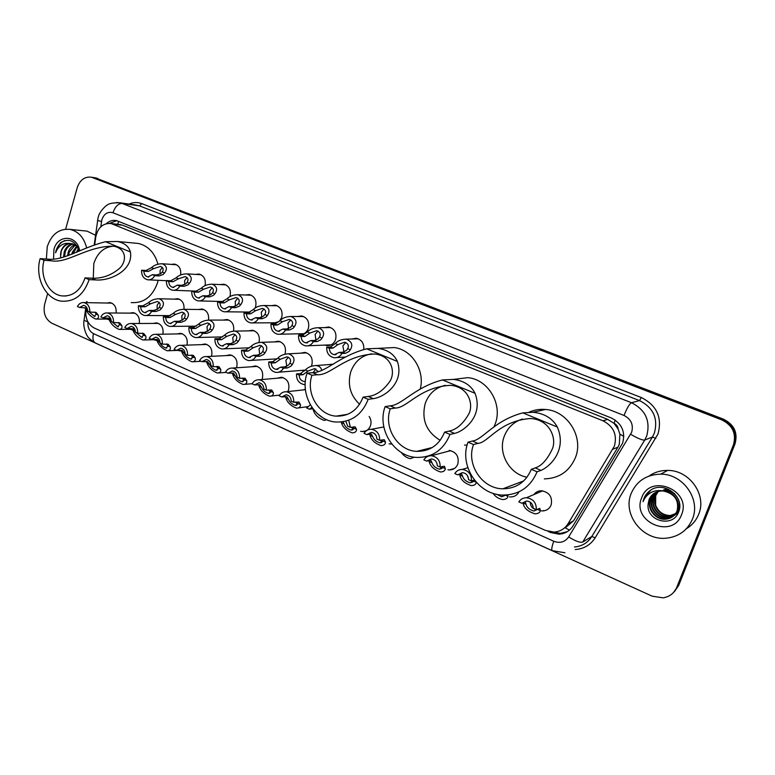 <?xml version="1.0" encoding="UTF-8"?>
<svg xmlns="http://www.w3.org/2000/svg" width="775" height="775" viewBox="0 0 775 775"><rect width="100%" height="100%" fill="white"/><g stroke="black" fill="none" stroke-linecap="round" stroke-linejoin="round"><path stroke-width="1.16" d="M518.998 491.805C517.264 495.099 514.542 496.823 510.851 496.959L509.514 496.862M449.18 450.43C456.31 451.99 459.207 456.504 457.851 463.983C456.252 467.848 453.443 469.834 449.423 469.941L447.931 469.766M391.772 444.056L389.069 443.833M369.152 416.475C371.041 419.343 371.496 422.404 370.508 425.669C368.948 429.592 366.207 431.549 362.274 431.549L360.617 431.278M307.317 407.301L305.515 406.952M277.179 378.21L281.49 377.26C287.409 378.868 289.772 383.034 288.591 389.738L287.748 391.608M279.436 395.347L278.845 395.173M251.4 366.778L255.517 365.945C261.262 367.544 263.558 371.651 262.396 378.258L261.882 379.556M226.126 355.599L230.049 354.843C235.648 356.442 237.877 360.501 236.743 367.001L236.453 367.796M201.335 344.652L205.094 343.974C210.538 345.563 212.708 349.564 211.594 355.977L211.478 356.335M206.218 361.518L203.215 361.586M179.345 350.852L181.243 350.775L177.543 350.387M156.734 340.235L153.479 339.741M132.69 329.859L129.89 329.298M109.091 319.649L106.766 319.067M533.868 494.586C535.748 492.096 538.267 490.817 541.425 490.759C549.359 492.222 552.604 496.94 551.161 504.903C549.553 508.681 546.714 510.696 542.645 510.928L541.386 510.87M300.555 353.177L304.875 352.383C310.756 354.078 313.081 358.244 311.86 364.899L311.317 366.217M304.478 370.857L301.649 370.392M274.272 341.901L278.39 341.203C284.105 342.889 286.363 347.006 285.161 353.555L284.968 354.117M276.53 359.397L275.038 358.99M324.454 327.631L328.755 326.992C334.587 328.774 336.863 332.959 335.604 339.537C333.909 343.809 330.973 345.824 326.788 345.582L324.89 345.088M297.639 316.52L301.746 315.958C307.404 317.731 309.622 321.858 308.392 328.348C306.716 332.611 303.819 334.616 299.702 334.354L297.784 333.831M271.366 305.65L275.28 305.156C280.792 306.91 282.943 310.988 281.742 317.382L279.562 321.073M279.01 321.596L273.178 323.359L271.24 322.807M245.607 295.013L249.347 294.577C254.713 296.312 256.816 300.342 255.634 306.638L255.004 308.198M249.405 312.558L245.258 312.005M220.352 284.59L223.936 284.202C229.167 285.927 231.212 289.898 230.059 296.118L229.855 296.718M221.098 301.911L219.8 301.436M569.47 530.1L565.266 527.862L573.577 520.781L617.908 447.223L619.312 444.269L619.903 434.184L618.169 429.127C617.917 426.386 616.532 424.448 614.003 423.295L615.282 420.098M89.803 312.015L87.623 311.046C87.488 307.869 86.151 305.97 83.632 305.34L79.583 307.491L77.422 306.532C78.953 303.664 81.113 302.357 83.894 302.589C87.972 303.713 89.948 306.852 89.803 312.015L96.071 312.422L98.289 315.115C98.977 317.595 98.144 318.912 95.78 319.067C91.218 317.072 87.943 313.943 85.977 309.671L85.88 310.339C85.25 318.69 88.069 324.599 94.327 328.058L545.464 530.42L553.863 532.076C560.005 531.689 564.733 528.918 568.036 523.764L614.381 446.138C617.394 434.765 613.587 426.318 602.979 420.796L111.077 223.539C102.959 222.987 97.844 227.53 95.732 237.169L94.715 244.706M614.003 423.295L618.169 429.127M613.693 423.169L607.707 419.401L122.566 225.215L118.866 224.43M87.042 301.688L86.916 302.647M303.461 389.893L305.369 389.06M177.029 333.928L180.633 333.318C185.922 334.887 188.025 338.83 186.959 345.137M153.179 323.427L156.637 322.865C161.655 324.338 163.738 328.116 162.895 334.199M129.774 313.129L133.116 312.616C137.873 314.001 139.926 317.634 139.277 323.495M106.814 303.035L110.031 302.57C114.564 303.877 116.589 307.365 116.095 313.022M327.36 364.705L333.453 364.134M248.504 330.877L252.437 330.247C257.978 331.913 260.177 335.972 259.024 342.414M223.239 320.075L226.998 319.513C232.209 321.053 234.389 324.899 233.537 331.061M198.458 309.506L202.072 308.993C206.993 310.436 209.143 314.108 208.514 320.027M174.162 299.14L177.63 298.685C182.319 300.051 184.431 303.587 183.956 309.312C188.868 311.463 189.749 314.737 186.61 319.135L185.148 320.734L181.205 322.303L176.845 322.323L174.472 321.296L178.831 321.286L182.852 319.746L184.266 318.128C185.952 315.309 185.244 313.303 182.154 312.131L175.537 314.388L170.122 317.537L165.724 317.527C165.869 320.86 167.313 322.855 170.054 323.533L174.472 321.296M351.802 338.985L356.345 338.258C361.683 339.663 364.163 343.393 363.775 349.428M195.581 274.389L199.039 274.04C204.077 275.716 206.082 279.601 205.036 285.684M171.294 264.391L174.617 264.081C179.316 265.593 181.311 269.225 180.614 274.989M547.944 531.33L550.589 532.522L559.037 534.169C565.082 533.762 569.732 531.02 572.987 525.944L622.625 443.077C625.619 431.782 621.841 423.412 611.281 417.948L116.444 220.565C112.733 219.906 109.362 220.943 106.311 223.675M65.642 229.158L77.229 187.686C79.97 179.897 84.717 176.4 91.469 177.213L721.728 419.856C732.656 425.31 736.55 433.671 733.412 444.927L676.749 587.373C674.173 593.253 669.648 596.74 663.158 597.845L652.201 596.188L51.896 323.252C45.376 319.339 42.964 313.013 44.659 304.265L47.643 293.589M95.257 177.843L723.375 419.13C734.225 424.535 738.091 432.838 734.971 444.007L678.677 585.464L673.504 592.526L677.718 586.413L734.196 444.463L677.718 586.413L676.749 587.373M723.375 419.13L722.552 419.488C733.441 424.923 737.325 433.254 734.196 444.463C737.325 433.254 733.441 424.923 722.552 419.488L95.335 178.047L722.552 419.488L721.728 419.856M92.806 177.436L95.335 178.047L92.806 177.436M109.556 223.355L116.851 220.652M567.397 531.611L560.422 533.403L552.788 532.086M678.677 585.464L674.482 591.558M543.488 510.531L544.089 510.802M631.189 493.442C636.672 480.984 646.515 474.562 660.707 474.155C682.93 473.806 701.123 499.381 692.375 519.298C687.26 530.73 678.328 537.046 665.58 538.247C642.223 540.369 622.325 514.058 631.189 493.442M649.043 476.053C654.517 472.217 660.717 470.338 667.663 470.415C689.401 470.037 707.178 494.973 698.624 514.416C696.134 520.529 692.046 525.295 686.388 528.724M655.737 492.367L650.864 498.509C646.767 507.741 655.156 519.541 665.405 518.969C671.16 518.582 675.19 515.801 677.476 510.609C681.186 501.725 672.855 490.275 662.402 490.711M655.514 492.483L650.438 498.771C646.34 508.012 654.739 519.831 664.998 519.25C670.762 518.872 674.792 516.082 677.079 510.89C679.249 500.437 674.763 493.82 663.632 491.03L662.015 490.943C655.805 491.234 651.484 494.111 649.062 499.594L648.152 503.992C645.798 521.042 672.671 528.046 678.396 512.488C685.72 497.511 664.727 480.752 650.942 489.926L643.967 498.403L643.047 501.696L644.597 498.548C649.111 491.97 655.456 489.461 663.632 491.03M656.619 491.98L652.56 497.482C648.491 506.666 656.832 518.398 667.033 517.816C672.758 517.438 676.759 514.668 679.045 509.504L679.723 506.966M656.396 492.067L652.143 497.744C648.065 506.937 656.415 518.678 666.626 518.107C672.361 517.719 676.372 514.949 678.648 509.776C682.349 500.931 674.047 489.529 663.642 489.974M657.539 491.641L654.236 496.475C650.186 505.61 658.488 517.264 668.631 516.683C672.671 516.547 676.033 514.91 678.697 511.762M657.307 491.718L653.819 496.727C649.76 505.872 658.082 517.545 668.234 516.964C672.681 516.789 676.226 514.881 678.881 511.248M658.246 491.437L655.485 495.729C651.446 504.816 659.719 516.421 669.833 515.84L670.22 515.559C663.1 515.23 658.237 511.771 655.621 505.174L655.718 495.583L658.324 491.418M670.22 515.559L678.348 512.585M669.833 515.84L678.396 512.488M654.875 492.832L649.15 499.546L648.152 503.992M674.647 493.646L669.678 490.711L664.049 489.722M668.631 489.325L665.27 488.996M681.545 514.726C672.613 539.768 631.16 521.749 641.652 497.86C649.963 472.915 692.172 490.236 681.545 514.726M651.126 489.829C646.689 492.823 644.006 496.785 643.047 501.696M527.019 477.216C509.388 474.145 497.695 453.055 504.186 436.461C507.547 427.722 513.622 421.92 522.389 419.043M531.301 469.321C525.857 482.079 516.382 488.57 502.888 488.812C482.011 488.822 465.843 464.099 473.544 444.54L468.022 442.176C458.819 465.601 478.262 495.225 503.324 495.08C519.347 494.721 530.594 486.962 537.085 471.801L531.301 469.321L535.196 467.926C541.512 465.978 547.16 459.788 552.129 449.364C556.954 439.493 550.686 419.847 530.691 418.5C498.984 420.748 488.376 442.767 477.884 443.397L473.544 444.54M477.884 443.397L472.401 441.052C483.009 439.764 493.782 420.583 522.815 412.881L533.006 412.261C544.331 413.366 552.449 418.297 557.361 427.044C567.62 451.157 548.438 467.635 540.931 470.377L537.085 471.801M529.034 412.193C534.227 409.878 539.71 408.968 545.474 409.471C567.397 410.711 583.933 436.897 575.438 457.579C569.46 471.365 559.095 478.466 544.331 478.882M472.401 441.052L468.022 442.176M440.219 440.326C426.202 431.782 421.222 419.42 425.301 403.223C428.972 393.526 435.666 387.558 445.383 385.301M444.579 432.121C439.241 445.024 429.98 451.438 416.785 451.36C397.653 450.788 383.315 427.471 390.3 408.832L385.107 406.604C376.757 428.933 393.991 456.853 416.96 457.434C432.624 457.463 443.649 449.8 450.013 434.446L444.579 432.121L449.142 431.094C456.272 429.699 462.704 424.216 468.42 414.644C473.903 405.635 469.582 387.229 450.759 385.32C419.585 386.802 407.137 408.26 395.25 408.037L390.3 408.832M395.25 408.037L390.096 405.829C402.041 405.296 414.17 387.374 442.467 379.934L453.452 379.401C463.76 380.69 470.958 385.32 475.046 393.283C483.784 416.194 463.644 431.539 454.528 433.399L450.013 434.446M453.695 379.372L467.8 377.657C488.085 379.304 502.965 404.172 495.177 424.012L493.859 427.18M390.096 405.829L385.107 406.604M467.112 445.092L464.545 445.073M359.61 404.259C350.242 395.395 347.297 384.574 350.775 371.816C354.582 361.547 361.547 355.551 371.661 353.826M363.068 397.149C357.876 410.12 348.886 416.456 336.088 416.136C318.448 415.177 305.582 393.08 311.967 375.226L307.074 373.124C299.441 394.514 314.902 420.961 336.059 422.026C351.278 422.346 361.983 414.78 368.173 399.338L363.068 397.149L368.202 396.461C376.049 395.541 383.141 390.668 389.505 381.852C395.55 373.579 392.828 356.277 375.1 354.01C344.652 354.911 330.557 375.72 317.45 374.742L311.967 375.226M317.45 374.742L312.587 372.668C325.694 372.804 339.024 356.025 366.614 348.818L378.103 348.372C387.548 349.767 393.971 354.127 397.381 361.441C404.753 383.247 383.79 397.546 373.279 398.631L368.173 399.338M383.78 348.082L394.107 347.558C411.777 349.418 425.184 370.45 420.253 389.079M312.587 372.668L307.074 373.124M93.271 278.244L93.823 263.548C97.437 252.708 104.044 246.925 113.644 246.179M85.047 277.876C80.571 290.625 72.84 296.631 61.826 295.895C48.534 294.335 39.389 275.813 44.078 260.303L40.155 258.618C34.546 277.188 45.512 299.344 61.448 301.155C74.565 302.008 83.787 294.829 89.125 279.63L85.047 277.876L91.828 278.196C101.641 278.661 110.612 275.6 118.749 269.012C126.412 262.88 127.836 248.998 113.692 246.188C86.693 245.927 67.706 263.965 51.063 260.758L44.078 260.303M51.063 260.758L47.159 259.082C63.56 261.214 80.319 248.107 105.468 241.722L117.461 241.49C124.475 242.933 128.786 246.421 130.413 251.952C133.571 270.155 110.428 281.17 95.897 279.94L89.125 279.63M134.579 243.098L138.308 243.447C148.102 245.772 154.642 252.669 157.935 264.139M158.139 280.308L157.509 282.788C152.413 296.777 143.646 303.383 131.188 302.589M47.159 259.082L40.155 258.618M46.345 259.024L47.256 246.702C51.538 234.186 59.133 228.412 70.031 229.39C78.498 231.444 84.029 237.615 86.635 247.922M84.398 230.863L87.081 231.134L95.509 235.251M73.082 244.125C69.411 245.094 66.805 247.632 65.284 251.72L64.528 256.816M72.588 243.941C68.684 244.745 65.914 247.312 64.267 251.642L63.531 257.116M75.039 245.191L69.314 252.03L68.607 255.469M74.555 244.871C71.581 246.227 69.498 248.591 68.307 251.952L67.57 255.837M76.919 246.905L72.898 253.832M76.454 246.402L72.317 252.262L71.804 254.268M77.229 246.256L72.298 243.699M71.087 243.583C66.495 243.757 63.201 246.373 61.206 251.41L60.489 257.901M60.489 254.994L61.012 251.391C62.688 246.334 65.72 243.699 70.099 243.495L71.281 243.612C74.662 244.348 77.161 246.402 78.759 249.773M79.312 251.119L78.982 250.257M76.977 252.127L78.42 249.095M78.275 248.833L76.347 252.398M53.553 259.015L53.921 249.521C57.36 234.825 75.94 234.467 79.35 249.298L79.718 250.945M79.35 249.298L78.934 250.383C74.855 240.444 68.684 237.915 60.44 242.807L56.139 250.102L55.597 252.815L56.74 250.267C59.937 244.842 64.393 242.585 70.099 243.495M64.809 240.55C59.791 242.759 56.73 246.847 55.597 252.815M337.852 344.623L333.047 348.12L329.365 348.295C329.511 351.84 331.157 353.981 334.296 354.698L339.227 352.392L341.911 353.507L345.534 353.303L349.002 351.511L350.329 349.777C353.177 345.02 351.821 341.484 346.26 339.169C341.436 339.285 337.764 340.748 335.226 343.548L337.852 344.623L344.652 342.201C348.149 343.47 349.167 345.631 347.684 348.682L350.329 349.777M339.227 352.392L342.86 352.199L346.425 350.445L347.684 348.682M345.815 342.482L342.879 345.902L343.955 351.976M341.911 353.507C340.022 356.597 337.396 358.011 334.035 357.74C328.949 356.481 326.507 352.964 326.711 347.19L330.402 347.026L335.226 343.548M326.711 347.19L329.365 348.295M310.794 340.574L314.553 340.448L318.196 338.762L319.474 337.038C320.986 334.054 320.046 331.942 316.655 330.683L309.864 333.066L304.943 336.457L301.146 336.563C301.281 340.051 302.88 342.153 305.922 342.87L310.794 340.574L313.42 341.659L317.169 341.533L320.714 339.808L322.071 338.103C324.957 333.463 323.708 329.995 318.322 327.709L330.702 327.544M317.973 331.041L315.105 334.442L315.938 340.147M313.42 341.659C311.55 344.749 308.963 346.154 305.65 345.882C300.71 344.623 298.336 341.155 298.549 335.478L302.366 335.391L307.297 332C309.864 329.23 313.546 327.806 318.322 327.709M298.549 335.478L301.146 336.563M282.972 329.007L286.857 328.949L290.567 327.331L291.875 325.636C293.415 322.729 292.543 320.656 289.249 319.407L282.458 321.751L277.45 325.045L273.527 325.074C273.662 328.503 275.212 330.576 278.157 331.293L282.972 329.007L285.539 330.073L289.404 330.005L293.037 328.348L294.413 326.682C297.329 322.158 296.186 318.757 290.974 316.491L303.703 316.549M290.702 319.843L287.912 323.214L288.542 328.571M285.539 330.073C283.698 333.163 281.141 334.558 277.876 334.267C273.081 333.017 270.785 329.608 270.988 324.018L274.922 323.998L279.949 320.714C282.555 317.963 286.237 316.558 290.974 316.491M270.988 324.018L273.527 325.074M255.74 317.682L259.741 317.692L263.519 316.132L264.856 314.476C266.416 311.637 265.612 309.603 262.425 308.373L255.634 310.668L250.538 313.875L246.498 313.836C246.634 317.207 248.126 319.252 250.993 319.968L255.74 317.682L258.249 318.728L262.241 318.728L265.941 317.13L267.336 315.502C270.291 311.075 269.245 307.743 264.188 305.505L277.247 305.767M263.994 308.896L261.291 312.228L261.747 317.237M258.249 318.728C256.438 321.819 253.919 323.214 250.703 322.904C246.043 321.664 243.815 318.293 244.009 312.809L248.058 312.838L253.173 309.651C255.818 306.939 259.499 305.553 264.188 305.505M244.009 312.809L246.498 313.836M229.08 306.6L233.197 306.677L237.043 305.176L238.4 303.548C239.988 300.778 239.233 298.782 236.142 297.561L229.371 299.818L224.178 302.928L220.032 302.841C220.168 306.154 221.621 308.169 224.411 308.876L229.08 306.6L231.541 307.627L235.639 307.685L239.417 306.154L240.831 304.556C243.805 300.235 242.856 296.961 237.964 294.742L251.323 295.207M237.818 298.172L235.213 301.465L235.513 306.135M231.541 307.627C229.758 310.707 227.278 312.093 224.101 311.782C219.577 310.552 217.407 307.229 217.601 301.824L221.757 301.921L226.959 298.83C229.642 296.137 233.304 294.771 237.964 294.742M217.601 301.824L220.032 302.841M202.982 295.75L207.196 295.885L211.12 294.442L212.486 292.853C214.094 290.141 213.406 288.184 210.412 286.973L203.651 289.201L198.371 292.214L194.128 292.068C194.254 295.323 195.668 297.309 198.381 298.017L202.982 295.75L205.394 296.748L209.599 296.873L213.435 295.401L214.869 293.832C217.872 289.608 217.01 286.401 212.263 284.212L225.912 284.861M212.166 287.68L209.667 290.925L209.841 295.246M205.394 296.748C203.631 299.828 201.19 301.213 198.061 300.894C193.653 299.673 191.551 296.399 191.735 291.071L195.998 291.235L201.287 288.222C203.999 285.558 207.652 284.222 212.263 284.212M191.735 291.071L194.128 292.068M177.427 285.123L181.737 285.316L185.719 283.931L187.104 282.362C188.742 279.717 188.102 277.799 185.186 276.597L178.444 278.787L173.096 281.722L168.747 281.509C168.873 284.725 170.248 286.682 172.883 287.38L177.427 285.123L179.781 286.101L184.092 286.285L187.986 284.871L189.439 283.33C192.471 279.203 191.687 276.045 187.085 273.885L201.006 274.718M187.017 277.402L184.634 280.589L184.702 284.58M179.781 286.101C178.047 289.182 175.644 290.557 172.563 290.238C168.272 289.017 166.228 285.791 166.412 280.54L170.762 280.753L176.128 277.838C178.87 275.193 182.522 273.875 187.085 273.885M166.412 280.54L168.747 281.509M152.394 274.708L156.802 274.96L160.832 273.633L162.237 272.093C163.893 269.506 163.302 267.617 160.483 266.435L153.75 268.586L148.325 271.444L143.888 271.173C144.005 274.34 145.351 276.268 147.918 276.966L152.394 274.708L154.7 275.668L159.098 275.919L163.06 274.553L164.523 273.042C167.584 269.002 166.877 265.903 162.411 263.771L176.584 264.769M162.372 267.346L160.105 270.465L160.076 274.118M154.7 275.668C152.995 278.748 150.621 280.114 147.589 279.785C143.414 278.583 141.418 275.396 141.593 270.223L146.049 270.494L151.483 267.656C154.254 265.04 157.897 263.752 162.411 263.771M141.593 270.223L143.888 271.173M318.215 371.564L314.582 368.609L307.966 371.08L302.996 374.713L299.15 375.042C299.315 378.675 300.991 380.825 304.178 381.503L305.35 381.484M315.832 368.881L313.129 372.61M299.15 375.042L296.525 373.918L300.39 373.589L305.379 369.966C307.869 367.224 311.453 365.752 316.142 365.529C319.368 366.013 321.199 367.621 321.644 370.343M296.525 373.918C296.35 379.808 298.85 383.354 304.023 384.545L305.185 384.565M284.754 366.866L288.513 365.073L289.831 363.32C291.419 360.201 290.47 358.04 286.973 356.829L280.347 359.251L275.28 362.787L271.308 363.039C271.463 366.604 273.091 368.726 276.181 369.404L280.821 367.147L284.754 366.866L287.331 367.97L283.408 368.261L280.821 367.147M288.368 357.178L285.868 360.375L286.818 366.246M271.308 363.039L268.741 361.935L272.722 361.692L277.808 358.166C280.337 355.454 283.931 353.991 288.591 353.807C294.142 356.025 295.411 359.561 292.388 364.415L291.003 366.139L287.331 367.97M268.741 361.935C268.567 367.728 270.988 371.225 275.997 372.417C279.174 372.62 281.645 371.235 283.408 368.261M257.426 355.105L261.252 353.381L262.599 351.656C264.217 348.624 263.326 346.502 259.935 345.301L253.309 347.684L248.145 351.114L244.057 351.298C244.212 354.795 245.791 356.887 248.794 357.566L253.377 355.318L257.426 355.105L259.945 356.19L255.905 356.403L253.377 355.318M261.475 345.728L259.034 348.895L259.761 354.407M244.057 351.298L241.558 350.213L245.656 350.038L250.829 346.619C253.396 343.926 257 342.492 261.621 342.327C266.988 344.536 268.15 348.004 265.098 352.732L263.684 354.427L259.945 356.19M241.558 350.213C241.383 355.909 243.728 359.348 248.591 360.54C251.72 360.762 254.161 359.377 255.905 356.403M230.679 343.596L234.573 341.93L235.939 340.244C237.576 337.29 236.753 335.207 233.469 334.015L226.843 336.35L221.592 339.683L217.397 339.799C217.542 343.248 219.073 345.301 221.989 345.979L226.513 343.732L230.679 343.596L233.139 344.652L228.993 344.798L226.513 343.732M235.125 334.529L232.752 337.668L233.285 342.812M217.397 339.799L214.937 338.743L219.151 338.636L224.411 335.313C227.017 332.64 230.611 331.235 235.203 331.09C240.405 333.289 241.471 336.689 238.39 341.291L236.956 342.957L233.139 344.652M214.937 338.743C214.772 344.342 217.048 347.733 221.776 348.924C224.857 349.157 227.269 347.781 228.993 344.798M204.484 332.32L208.446 330.722L209.831 329.065C211.498 326.178 210.732 324.144 207.555 322.952L200.928 325.258L195.591 328.493L191.289 328.552C191.435 331.933 192.917 333.967 195.746 334.635L200.221 332.397L204.484 332.32L206.896 333.366L202.643 333.444L200.221 332.397M209.298 323.562L207.022 326.662L207.39 331.458M191.289 328.552L188.887 327.515L193.198 327.467L198.545 324.241C201.18 321.586 204.774 320.211 209.328 320.094C214.375 322.264 215.334 325.597 212.234 330.102L210.781 331.729L206.896 333.366M188.887 327.515C188.713 333.027 190.931 336.369 195.523 337.551C198.565 337.793 200.938 336.418 202.643 333.444M183.995 312.838L181.805 315.88L182.038 320.317M165.724 317.527L163.37 316.51L167.778 316.529L173.213 313.391C175.877 310.765 179.471 309.409 183.985 309.312L203.97 309.574M163.37 316.51C163.205 321.935 165.356 325.238 169.822 326.411C172.825 326.662 175.169 325.297 176.845 322.323M153.712 310.475L157.79 308.993L159.214 307.404C160.919 304.653 160.28 302.686 157.277 301.514L150.67 303.742L145.177 306.803L140.682 306.735C140.827 310.01 142.232 311.986 144.906 312.654L149.246 310.426L153.712 310.475L156.027 311.472L151.58 311.434L149.246 310.426M159.195 302.327L157.102 305.311L157.209 309.409M140.682 306.735L138.376 305.738L142.881 305.815L148.383 302.763C151.086 300.167 154.671 298.83 159.146 298.753C163.883 300.884 164.678 304.091 161.52 308.392L160.037 309.961L156.027 311.472M138.376 305.738C138.221 311.085 140.304 314.34 144.654 315.502C147.618 315.764 149.924 314.408 151.58 311.434M526.051 504.331C526.952 507.615 529.577 509.843 533.946 511.035L537.327 509.32L540.369 510.667C539.981 512.585 538.208 513.651 535.07 513.844C527.911 511.665 523.9 508.051 523.048 503.004L526.051 504.331L525.334 501.987L521.875 503.246L518.824 501.9C520.616 499.197 523.144 497.812 526.409 497.744L542.713 490.846M530.333 502.278C530.381 506.308 532.347 508.749 536.232 509.601M536.368 509.621L537.153 509.63M526.409 497.744C533.142 498.732 536.445 502.694 536.319 509.64L539.846 508.4L540.369 510.667M536.319 509.64L533.229 508.274C532.948 503.953 530.72 501.532 526.545 501.018L521.875 503.246M496.61 494.266L501.687 496.765L504.961 495.08M502.655 495.06L504.728 495.496M508.003 495.012L507.954 496.329C507.644 498.306 505.93 499.391 502.82 499.575C498.809 498.945 495.535 496.853 492.997 493.287M457.696 474.843L454.78 473.554C456.562 470.793 459.081 469.418 462.326 469.418C468.575 470.473 471.617 474.319 471.481 480.946L468.536 479.638C468.284 475.53 466.23 473.186 462.355 472.614L457.696 474.843L461.619 473.854L462.617 476.276C463.605 479.444 466.124 481.633 470.183 482.825L473.389 481.033L473.525 480.248M467.422 475.569L468.517 478.814M469.679 480.151L473.07 481.653M471.481 480.946L474.319 479.977M476.286 482.331C476.044 484.356 474.387 485.46 471.307 485.625C464.651 483.445 460.796 479.899 459.749 474.998L459.575 474.242M426.696 461.125L423.847 459.856C425.62 457.076 428.12 455.7 431.355 455.739C437.381 456.824 440.316 460.602 440.171 467.083L437.294 465.814C437.061 461.793 435.075 459.488 431.336 458.897L426.696 461.125L430.842 460.263L431.966 462.714C433.002 465.843 435.472 468.003 439.386 469.204L442.496 467.373L442.573 466.405M439.231 466.666L442.147 468.081M440.171 467.083L444.395 466.24L445.334 468.623C445.17 470.706 443.571 471.83 440.529 471.994C434.087 469.815 430.299 466.308 429.156 461.474L428.914 460.515M414.315 457.182L410.44 458.664C406.798 457.977 403.746 455.913 401.305 452.484M366.769 434.601L364.047 433.39C365.79 430.571 368.261 429.205 371.438 429.292C377.067 430.416 379.798 434.087 379.643 440.297L376.892 439.076C376.689 435.23 374.838 433.002 371.351 432.382L366.769 434.601L371.322 433.981L372.688 436.49C373.802 439.541 376.185 441.663 379.847 442.845L382.753 440.946L382.705 439.812M379.944 440.239L382.414 441.789M379.643 440.297L384.274 439.696L385.466 442.147C385.456 444.317 383.974 445.47 381.019 445.625C374.974 443.465 371.302 440.026 369.995 435.298L369.588 434.039M343.383 422.278L344.013 423.809C345.156 426.822 347.51 428.914 351.065 430.096L353.855 428.168L353.681 426.822M351.094 427.219L353.536 429.04M348.702 420.263L350.387 427.345L355.212 426.86L356.51 429.34C356.568 431.549 355.153 432.721 352.247 432.876C346.386 430.726 342.763 427.316 341.378 422.646L344.013 423.809M350.387 427.345L347.694 426.153L345.786 421.183M316.994 413.327L322.526 417.56M310.281 404.734L306.842 408.076L309.448 409.229L312.897 408.745M326.856 419.769L324.105 420.389C318.409 418.258 314.824 414.877 313.371 410.256L312.819 408.842M311.879 407.311L309.448 409.229M281.713 396.945L279.155 395.822C280.85 392.964 283.243 391.617 286.333 391.762C291.448 392.915 293.928 396.422 293.773 402.283L291.197 401.15C291.012 397.517 289.337 395.386 286.178 394.746L281.713 396.945L286.798 396.655L288.484 399.241C289.705 402.186 291.991 404.25 295.333 405.412L297.92 403.417L297.639 402.06M295.43 402.08L297.677 404.298M293.773 402.283L298.937 402.012L300.458 404.54C300.661 406.817 299.363 408.028 296.563 408.173C291.022 406.052 287.486 402.7 285.965 398.127L285.326 396.626M254.558 384.933L252.059 383.828C253.745 380.971 256.108 379.624 259.16 379.789C264.12 380.932 266.522 384.39 266.368 390.164L263.849 389.04C263.674 385.485 262.047 383.383 258.986 382.743L254.558 384.933L259.819 384.739L261.592 387.355C262.851 390.271 265.098 392.305 268.353 393.458L270.833 391.433L270.504 390.077M268.537 389.932L270.64 392.295M266.368 390.164L271.696 389.98L273.323 392.537C273.585 394.853 272.345 396.073 269.603 396.219C264.207 394.107 260.72 390.794 259.121 386.26L258.453 384.749M227.986 373.172L225.544 372.087C227.201 369.22 229.536 367.883 232.558 368.067C237.373 369.21 239.698 372.62 239.543 378.287L237.072 377.192C236.908 373.695 235.338 371.622 232.355 370.983L227.986 373.172L233.401 373.066L235.261 375.701C236.549 378.588 238.778 380.612 241.945 381.755L244.309 379.711L243.941 378.336M242.226 378.064L244.173 380.515M239.543 378.287L245.026 378.2L246.75 380.787C247.08 383.121 245.898 384.361 243.214 384.507C237.954 382.414 234.505 379.12 232.849 374.635L232.132 373.114M201.965 361.654L199.572 360.598C201.209 357.721 203.515 356.384 206.499 356.587C211.178 357.73 213.435 361.092 213.28 366.662L210.868 365.597C210.703 362.157 209.172 360.113 206.286 359.474L201.965 361.654L207.526 361.644L209.473 364.298C210.79 367.156 212.989 369.152 216.08 370.295L218.337 368.222L217.581 366.391M216.487 366.459L218.25 368.968M213.28 366.662L218.918 366.672L220.73 369.278C221.117 371.642 220.003 372.891 217.368 373.037C212.243 370.963 208.824 367.699 207.109 363.252L206.363 361.731M176.477 350.377L174.133 349.341C175.751 346.464 178.027 345.137 180.972 345.34C185.516 346.483 187.715 349.796 187.56 355.279L185.196 354.233C185.041 350.852 183.559 348.837 180.749 348.198L176.477 350.377L182.173 350.445L184.218 353.129C185.564 355.957 187.734 357.934 190.737 359.067L192.898 356.965L192.035 355.076M191.289 355.105L192.849 357.614M187.56 355.279L193.333 355.376L195.232 358.002C195.697 360.394 194.632 361.663 192.055 361.809C187.056 359.745 183.665 356.51 181.892 352.102L181.118 350.571M151.513 339.324L149.217 338.307C150.815 335.439 153.062 334.112 155.969 334.325C160.386 335.459 162.517 338.733 162.372 344.129L160.057 343.102C159.902 339.779 158.458 337.793 155.727 337.154L151.513 339.324L157.344 339.479L159.466 342.172C160.832 344.982 162.983 346.948 165.918 348.062L167.972 345.941L167.013 343.993M166.615 343.993L167.962 346.454M162.372 344.129L168.282 344.313L170.258 346.948C170.781 349.37 169.773 350.649 167.255 350.794C162.372 348.75 159.02 345.543 157.189 341.174L156.376 339.644M135.712 332.33L141.593 337.28L143.54 335.129L142.484 333.143M127.052 328.503L124.804 327.505C126.373 324.628 128.592 323.311 131.459 323.533C135.761 324.667 137.843 327.893 137.698 333.211L135.422 332.204C135.276 328.929 133.872 326.972 131.217 326.333L127.052 328.503L133.009 328.736L135.422 331.845M142.445 333.143L143.549 335.468M137.698 333.211L143.724 333.473L145.787 336.127C146.368 338.568 145.419 339.857 142.949 340.012C138.182 337.978 134.86 334.8 132.98 330.46L132.128 328.929M111.939 321.809L117.752 326.721L119.602 324.541L118.449 322.507M103.085 317.886L100.876 316.907C102.426 314.04 104.615 312.722 107.444 312.955C111.629 314.078 113.654 317.266 113.508 322.507L111.28 321.518C111.145 318.293 109.779 316.365 107.192 315.725L103.085 317.886L109.159 318.205L111.222 320.55M118.866 322.923L119.602 324.599M113.508 322.507L119.66 322.846L121.801 325.519C122.44 327.97 121.549 329.278 119.127 329.433C114.468 327.428 111.174 324.27 109.246 319.959L108.364 318.428M88.631 311.492L94.376 316.355L96.129 314.156L94.879 312.083M79.583 307.491L85.773 307.878L87.507 309.564M87.614 310.397L85.977 309.671L85.066 308.14M617.908 447.223L612.928 449.151M117.296 224.256L116.037 224.111M619.903 434.184L623.846 436.354M117.626 224.295L118.701 221.272M607.707 419.401L602.979 420.796M573.577 520.781L568.036 523.764M122.566 225.215L113.053 224.13M87.943 321.935L87.943 321.964C87.527 327.467 89.387 331.361 93.504 333.657L553.757 541.26C559.986 543.556 564.956 542.113 568.676 536.93L631.635 432.276C633.65 424.719 631.112 419.12 624.02 415.468L112.956 212.747C107.812 211.401 104.121 213.687 101.883 219.625L100.789 226.804M116.86 202.459L122.15 203.447L631.48 402.719C645.623 409.917 650.69 421.048 646.67 436.102L644.713 440.074L652.453 437.003L654.362 433.118C658.295 418.452 653.344 407.611 639.52 400.597L139.529 205.888L135.354 204.939M129.086 204.057C133.29 202.188 137.504 202.042 141.738 203.622L641.312 397.527L639.52 400.597L631.48 402.719C629.436 403.901 626.956 408.154 624.02 415.468M97.485 220.536L101.515 221.427M641.312 397.527C656.851 405.383 662.412 417.56 657.985 434.048L595.19 537.763C590.521 544.97 583.856 548.894 575.224 549.553M733.412 444.927L734.971 444.007M92.874 177.64L97.786 178.453M630.666 434.271C637.651 438.398 642.339 440.336 644.713 440.074L582.713 542.054L591.809 536.513L652.453 437.003L655.844 438.408M574.391 547.005C581.928 546.317 587.731 542.82 591.809 536.513L595.19 537.763M112.956 212.747C115.117 206.625 118.188 203.525 122.15 203.447L139.529 205.888L141.738 203.622M84.058 320.327L87.943 321.964M93.504 333.657C92.332 338.375 92.961 341.484 95.383 342.976L552.226 550.676L564.917 552.769M553.757 541.26C551.819 546.656 551.306 549.795 552.226 550.676M568.676 536.93C575.389 541.134 580.068 542.839 582.713 542.054M551.529 532.018L550.589 532.522M557.361 427.044L522.815 412.881M540.931 470.377L535.196 467.926M475.046 393.283L442.467 379.934M454.528 433.399L449.142 431.094M397.381 361.441L366.614 348.818M373.279 398.631L368.202 396.461M130.413 251.952L105.468 241.722M95.897 279.94L91.828 278.196M342.86 352.199L345.534 353.303M330.402 347.026L333.047 348.12M307.297 332L309.864 333.066M319.474 337.038L322.071 338.103M314.553 340.448L317.169 341.533M302.366 335.391L304.943 336.457M279.949 320.714L282.458 321.751M291.875 325.636L294.413 326.682M286.857 328.949L289.404 330.005M274.922 323.998L277.45 325.045M253.173 309.651L255.634 310.668M264.856 314.476L267.336 315.502M259.741 317.692L262.241 318.728M248.058 312.838L250.538 313.875M226.959 298.83L229.371 299.818M238.4 303.548L240.831 304.556M233.197 306.677L235.639 307.685M221.757 301.921L224.178 302.928M201.287 288.222L203.651 289.201M212.486 292.853L214.869 293.832M207.196 295.885L209.599 296.873M195.998 291.235L198.371 292.214M176.128 277.838L178.444 278.787M187.104 282.362L189.439 283.33M181.737 285.316L184.092 286.285M170.762 280.753L173.096 281.722M151.483 267.656L153.75 268.586M162.237 272.093L164.523 273.042M156.802 274.96L159.098 275.919M146.049 270.494L148.325 271.444M302.996 374.713L300.39 373.589M307.966 371.08L305.379 369.966M275.28 362.787L272.722 361.692M280.347 359.251L277.808 358.166M292.388 364.415L289.831 363.32M248.145 351.114L245.656 350.038M253.309 347.684L250.829 346.619M265.098 352.732L262.599 351.656M221.592 339.683L219.151 338.636M226.843 336.35L224.411 335.313M238.39 341.291L235.939 340.244M195.591 328.493L193.198 327.467M200.928 325.258L198.545 324.241M212.234 330.102L209.831 329.065M170.122 317.537L167.778 316.529M181.205 322.303L178.831 321.286M175.537 314.388L173.213 313.391M186.61 319.135L184.266 318.128M145.177 306.803L142.881 305.815M150.67 303.742L148.383 302.763M161.52 308.392L159.214 307.404M507.954 496.329L505.135 495.08M476.267 482.312L473.389 481.033M462.617 476.276L459.749 474.998M445.334 468.623L442.496 467.373M431.966 462.714L429.156 461.474M385.466 442.147L382.753 440.946M372.688 436.49L369.995 435.298M356.51 429.34L353.855 428.168M314.534 410.769L313.371 410.256M300.458 404.54L297.92 403.417M288.484 399.241L285.965 398.127M273.323 392.537L270.833 391.433M261.592 387.355L259.121 386.26M246.75 380.787L244.309 379.711M235.261 375.701L232.849 374.635M220.73 369.278L218.337 368.222M209.473 364.298L207.109 363.252M195.232 358.002L192.898 356.965M184.218 353.129L181.892 352.102M170.258 346.948L167.972 345.941M159.466 342.172L157.189 341.174M145.787 336.127L143.54 335.129M135.208 331.448L132.98 330.46M121.801 325.519L119.602 324.541M111.271 320.86L109.246 319.959M98.289 315.115L96.129 314.156M449.423 469.941L454.547 468.391M390.687 444.075L391.617 443.862M362.274 431.549L366.023 430.832M203.893 361.692L205.976 361.576M155.291 340.235L156.715 340.196M131.702 329.821L132.661 329.801M108.568 319.6L109.072 319.6M303.471 370.818L304.604 370.731M326.788 345.582L329.365 345.476M299.702 334.354L302.008 334.306M273.178 323.359L275.251 323.349M247.196 312.596L249.075 312.616M120.609 224.634L111.077 223.539M135.257 204.929L119.892 202.769C112.84 202.692 108.529 203.525 106.989 205.288C106.805 204.9 99.5 210.907 98.086 217.63L94.211 244.89M91.469 177.213L96.391 178.027M85.589 308.934L84 320.743C82.722 327.438 87.042 336.147 87.178 335.643C87.856 337.483 90.588 339.925 95.383 342.976M86.567 301.678L86.432 302.637M560.422 533.403L559.037 534.169M660.707 474.155L667.663 470.415M502.888 488.812L523.774 480.868M533.006 412.261L545.474 409.471M416.785 451.36L432.363 447.495M453.452 379.401L467.8 377.657M336.088 416.136L347.713 414.296M378.103 348.372L394.107 347.558M61.826 295.895L66.088 296.011M117.461 241.49L138.308 243.447M70.031 229.39L87.081 231.134M336.796 357.566L345.447 357.033M346.251 339.169L358.263 338.782M336.108 354.601L334.296 354.698M308.111 345.776L331.206 344.827M307.539 342.812L305.922 342.87M280.085 334.219L303.897 333.696M279.62 331.274L278.157 331.293M252.689 322.894L277.169 322.778M252.311 319.968L250.993 319.968M225.903 311.802L250.325 312.063M225.593 308.896L224.411 308.876M199.688 300.942L223.462 301.523M199.446 298.046L198.381 298.017M174.036 290.286L196.889 291.148M173.852 287.418L172.883 287.38M148.936 279.853L166.392 280.715M148.8 277.014L147.918 276.966M305.36 381.387L304.178 381.503M316.142 365.529L333.211 364.279M277.896 369.278L276.181 369.404M288.591 353.807L306.735 352.858M278.603 372.203L305.234 370.111M250.335 357.488L248.794 357.566M261.621 342.327L280.269 341.707M250.935 360.404L277.092 358.864M223.384 345.931L221.989 345.979M235.203 331.09L254.326 330.78M223.888 348.837L249.579 347.791M197.015 334.616L195.746 334.635M209.328 320.094L228.896 320.075M197.441 337.503L222.657 336.892M171.207 323.524L170.054 323.533M171.566 326.391L196.288 326.168M145.952 312.664L144.906 312.654M159.146 298.753L179.529 299.286M146.243 315.512L170.432 315.628M536.949 509.64L533.946 511.035M504.661 495.583L501.687 496.765M472.866 481.905L470.183 482.825M462.326 469.418L467.829 467.722M441.808 468.488L439.386 469.204M431.355 455.739L450.711 450.633M381.804 442.418L379.847 442.845M371.438 429.292L383.838 426.938M352.819 429.767L351.065 430.096M296.767 405.228L295.333 405.412M286.333 391.762L305.427 389.68M298.724 407.882L307.83 406.642M269.652 393.322L268.353 393.458M259.16 379.789L283.282 377.677M271.56 395.996L279.61 395.085M243.118 381.649L241.945 381.755M232.558 368.067L257.329 366.381M244.987 384.342L252.146 383.683M217.145 370.218L216.08 370.295M206.499 356.587L231.88 355.308M218.986 372.92L226.222 372.387M191.716 359.019L190.737 359.067M180.972 345.34L206.935 344.458M193.527 361.722L201.151 361.295M166.809 348.033L165.918 348.062M155.969 334.325L182.464 333.822M168.592 350.746L180.875 350.252M142.406 337.27L141.593 337.28M131.459 323.533L158.478 323.398M144.179 339.973L156.385 339.663M118.497 326.711L117.752 326.721M107.444 312.955L134.947 313.168M120.251 329.423L132.36 329.268M95.063 316.355L94.376 316.355M83.894 302.589L111.862 303.132M96.807 319.067L108.781 319.067"/></g></svg>
